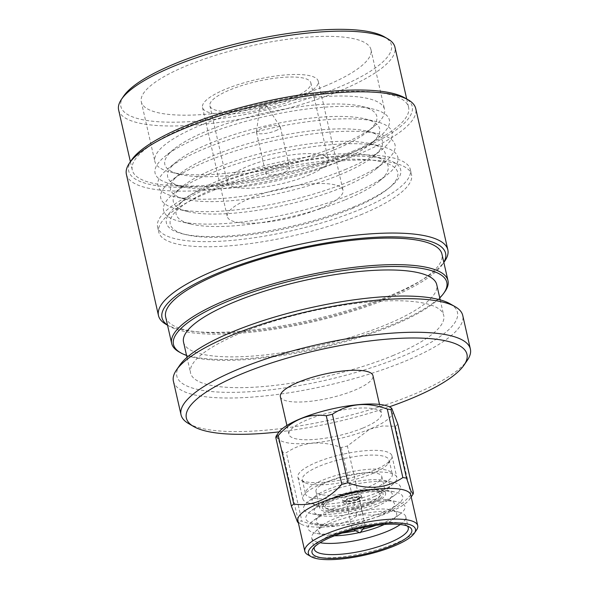 <?xml version="1.0" encoding="UTF-8"?>
<svg xmlns="http://www.w3.org/2000/svg" width="589" height="589" viewBox="0 0 589 589"><rect width="100%" height="100%" fill="white"/><g stroke="black" fill="none" stroke-linecap="round" stroke-linejoin="round"><path stroke-width="0.44" stroke-dasharray="2.94 2.21" d="M276.101 436.191L278.347 439.446L282.691 452.146A66.778 17.184 167.2 0 0 286.364 452.705C302.51 441.809 320.814 440.071 341.267 447.5A66.778 17.184 167.2 0 0 347.385 446.02L369.804 429.123L382.533 425.98L395.403 426.245A66.778 17.184 167.2 0 0 397.847 424.205M278.568 432.576A59.327 15.27 167.2 0 0 303.887 443.65A59.327 15.27 167.2 0 0 369.796 429.116A59.327 15.27 167.2 0 0 390.095 407.235M282.691 452.146L298.255 520.654A66.778 17.184 167.2 0 0 301.929 521.206L286.364 452.705M341.267 447.5L356.831 516.008A66.778 17.184 167.2 0 0 362.949 514.521L347.385 446.02M395.403 426.245L410.967 494.745A66.778 17.184 167.2 0 0 413.412 492.706M362.89 428.063A47.481 12.222 167.2 0 0 381.532 413.353A47.481 12.222 167.2 0 0 332.527 411.954A47.481 12.222 167.2 0 0 288.934 434.395A47.481 12.222 167.2 0 0 315.616 439.357A47.481 12.222 167.2 0 0 362.89 428.063M280.364 396.669A47.481 12.222 167.2 0 0 307.046 401.632A47.481 12.222 167.2 0 0 354.32 390.345A47.481 12.222 167.2 0 0 372.962 375.627M279.083 431.877A143.878 37.026 167.2 0 0 389.329 406.83M188.509 423.528A148.362 38.182 167.2 0 0 412.131 395.028A148.362 38.182 167.2 0 0 467.408 360.159M173.402 381.223A148.362 38.182 167.2 0 0 256.775 396.736A148.362 38.182 167.2 0 0 404.503 361.455A148.362 38.182 167.2 0 0 462.748 315.483M179.851 365.099A143.878 37.026 167.2 0 0 240.827 392.171A143.878 37.026 167.2 0 0 400.947 356.912A143.878 37.026 167.2 0 0 449.967 303.733M392.76 355.668A129.823 33.411 167.2 0 0 443.731 315.439A129.823 33.411 167.2 0 0 309.726 311.618A129.823 33.411 167.2 0 0 190.534 372.962A129.823 33.411 167.2 0 0 263.489 386.539A129.823 33.411 167.2 0 0 392.76 355.668M183.54 342.18A129.823 33.411 167.2 0 0 256.502 355.756A129.823 33.411 167.2 0 0 385.766 324.885A129.823 33.411 167.2 0 0 436.736 284.656M186.551 355.439A140.16 36.069 167.2 0 0 391.788 325.798A140.16 36.069 167.2 0 0 439.747 297.909M179.476 352.156A141.677 36.459 167.2 0 0 392.362 324.576A141.677 36.459 167.2 0 0 444.71 291.894M165.642 316.889A141.677 36.459 167.2 0 0 245.26 331.703A141.677 36.459 167.2 0 0 386.325 298.019A141.677 36.459 167.2 0 0 441.949 254.117M167.504 325.099A145.402 37.424 167.2 0 0 169.337 326.269A145.402 37.424 167.2 0 0 388.497 298.343A145.402 37.424 167.2 0 0 442.67 264.174A145.402 37.424 167.2 0 0 443.819 262.319M165.965 324.311A148.362 38.182 167.2 0 0 389.587 295.818A148.362 38.182 167.2 0 0 444.864 260.949M126.399 174.344A148.362 38.182 167.2 0 0 209.78 189.857A148.362 38.182 167.2 0 0 357.501 154.583A148.362 38.182 167.2 0 0 415.746 108.612M131.561 160.024A145.402 37.424 167.2 0 0 193.626 187.147A145.402 37.424 167.2 0 0 355.138 151.528A145.402 37.424 167.2 0 0 404.901 97.921M352.973 151.196A141.677 36.459 167.2 0 0 408.597 107.294A141.677 36.459 167.2 0 0 262.363 103.127A141.677 36.459 167.2 0 0 132.282 170.074A141.677 36.459 167.2 0 0 211.907 184.887A141.677 36.459 167.2 0 0 352.973 151.196M118.625 109.944A141.677 36.459 167.2 0 0 198.243 124.758A141.677 36.459 167.2 0 0 339.308 91.067A141.677 36.459 167.2 0 0 394.932 47.164M123.653 96.117A138.717 35.701 167.2 0 0 182.855 121.997A138.717 35.701 167.2 0 0 336.952 88.019A138.717 35.701 167.2 0 0 384.418 36.871M324.738 86.163A117.756 30.304 167.2 0 0 370.974 49.675A117.756 30.304 167.2 0 0 249.427 46.214A117.756 30.304 167.2 0 0 141.316 101.853A117.756 30.304 167.2 0 0 207.49 114.163A117.756 30.304 167.2 0 0 324.738 86.163M338.292 145.814A117.756 30.304 167.2 0 0 374.67 125.899A117.756 30.304 167.2 0 0 384.521 109.326A117.756 30.304 167.2 0 0 262.981 105.865A117.756 30.304 167.2 0 0 154.87 161.504A117.756 30.304 167.2 0 0 170.913 172.194A117.756 30.304 167.2 0 0 338.292 145.814M334.132 149.952A108.685 27.97 167.2 0 0 367.713 131.568A108.685 27.97 167.2 0 0 361.992 106.403A108.685 27.97 167.2 0 0 264.623 113.073A108.685 27.97 167.2 0 0 173.924 149.135A108.685 27.97 167.2 0 0 179.645 174.3A108.685 27.97 167.2 0 0 334.132 149.952M342.209 157.182A120.127 30.915 167.2 0 0 379.323 136.869A120.127 30.915 167.2 0 0 373.006 109.053A120.127 30.915 167.2 0 0 265.381 116.423A120.127 30.915 167.2 0 0 165.141 156.276A120.127 30.915 167.2 0 0 171.458 184.092A120.127 30.915 167.2 0 0 342.209 157.182M336.96 162.395A108.685 27.97 167.2 0 0 370.54 144.018A108.685 27.97 167.2 0 0 364.819 118.853A108.685 27.97 167.2 0 0 267.45 125.523A108.685 27.97 167.2 0 0 176.752 161.577A108.685 27.97 167.2 0 0 182.472 186.742A108.685 27.97 167.2 0 0 336.96 162.395M345.036 169.632A120.127 30.915 167.2 0 0 382.151 149.319A120.127 30.915 167.2 0 0 375.834 121.503A120.127 30.915 167.2 0 0 268.209 128.873A120.127 30.915 167.2 0 0 167.968 168.726A120.127 30.915 167.2 0 0 174.285 196.542A120.127 30.915 167.2 0 0 345.036 169.632M339.787 174.845A108.685 27.97 167.2 0 0 373.367 156.46A108.685 27.97 167.2 0 0 367.646 131.295A108.685 27.97 167.2 0 0 270.277 137.966A108.685 27.97 167.2 0 0 179.579 174.027A108.685 27.97 167.2 0 0 185.299 199.192A108.685 27.97 167.2 0 0 339.787 174.845M347.863 182.082A120.127 30.915 167.2 0 0 384.978 161.761A120.127 30.915 167.2 0 0 378.661 133.946A120.127 30.915 167.2 0 0 271.036 141.323A120.127 30.915 167.2 0 0 170.795 181.176A120.127 30.915 167.2 0 0 177.12 208.985A120.127 30.915 167.2 0 0 347.863 182.082M342.614 187.295A108.685 27.97 167.2 0 0 376.194 168.91A108.685 27.97 167.2 0 0 370.474 143.745A108.685 27.97 167.2 0 0 273.105 150.416A108.685 27.97 167.2 0 0 182.413 186.47A108.685 27.97 167.2 0 0 188.127 211.635A108.685 27.97 167.2 0 0 342.614 187.295M350.691 194.525A120.127 30.915 167.2 0 0 387.805 174.211A120.127 30.915 167.2 0 0 381.488 146.396A120.127 30.915 167.2 0 0 273.863 153.766A120.127 30.915 167.2 0 0 173.622 193.619A120.127 30.915 167.2 0 0 179.947 221.435A120.127 30.915 167.2 0 0 350.691 194.525M345.441 199.737A108.685 27.97 167.2 0 0 379.021 181.36A108.685 27.97 167.2 0 0 373.301 156.195A108.685 27.97 167.2 0 0 275.932 162.866A108.685 27.97 167.2 0 0 185.24 198.92A108.685 27.97 167.2 0 0 190.954 224.085A108.685 27.97 167.2 0 0 345.441 199.737M353.518 206.975A120.127 30.915 167.2 0 0 390.632 186.654A120.127 30.915 167.2 0 0 384.315 158.846A120.127 30.915 167.2 0 0 276.697 166.216A120.127 30.915 167.2 0 0 176.45 206.069A120.127 30.915 167.2 0 0 182.774 233.885A120.127 30.915 167.2 0 0 353.518 206.975M351.92 208.565A116.629 30.017 167.2 0 0 387.952 188.841A116.629 30.017 167.2 0 0 277.323 168.991A116.629 30.017 167.2 0 0 186.131 234.694A116.629 30.017 167.2 0 0 351.92 208.565M359.474 209.713A129.602 33.352 167.2 0 0 410.356 169.551A129.602 33.352 167.2 0 0 276.587 165.737A129.602 33.352 167.2 0 0 157.594 226.979A129.602 33.352 167.2 0 0 230.432 240.526A129.602 33.352 167.2 0 0 359.474 209.713M360.637 214.838A129.602 33.352 167.2 0 0 411.527 174.675A129.602 33.352 167.2 0 0 277.75 170.862A129.602 33.352 167.2 0 0 158.758 232.103A129.602 33.352 167.2 0 0 231.595 245.65A129.602 33.352 167.2 0 0 360.637 214.838M319.709 208.631A59.342 15.27 167.2 0 0 343.004 190.24A59.342 15.27 167.2 0 0 281.756 188.495A59.342 15.27 167.2 0 0 227.273 216.538A59.342 15.27 167.2 0 0 260.625 222.738A59.342 15.27 167.2 0 0 319.709 208.631M294.934 99.578A59.342 15.27 167.2 0 0 318.229 81.186A59.342 15.27 167.2 0 0 256.981 79.441A59.342 15.27 167.2 0 0 202.498 107.478A59.342 15.27 167.2 0 0 235.843 113.684A59.342 15.27 167.2 0 0 294.934 99.578M290.524 98.908A51.773 13.326 167.2 0 0 310.852 82.865A51.773 13.326 167.2 0 0 257.408 81.341A51.773 13.326 167.2 0 0 209.875 105.806A51.773 13.326 167.2 0 0 238.972 111.218A51.773 13.326 167.2 0 0 290.524 98.908M307.929 175.515A51.773 13.326 167.2 0 0 328.257 159.472A51.773 13.326 167.2 0 0 274.813 157.948A51.773 13.326 167.2 0 0 227.28 182.413A51.773 13.326 167.2 0 0 256.377 187.825A51.773 13.326 167.2 0 0 307.929 175.515M284.899 172.025A12.236 3.151 167.2 0 0 289.7 168.226A12.236 3.151 167.2 0 0 277.073 167.872A12.236 3.151 167.2 0 0 265.83 173.652A12.236 3.151 167.2 0 0 272.714 174.933A12.236 3.151 167.2 0 0 284.899 172.025M275.527 130.78A12.236 3.151 167.2 0 0 280.335 126.988A12.236 3.151 167.2 0 0 280.217 126.709A12.236 3.151 167.2 0 0 267.7 126.628A12.236 3.151 167.2 0 0 256.451 132.113A12.236 3.151 167.2 0 0 256.465 132.415A12.236 3.151 167.2 0 0 263.342 133.696A12.236 3.151 167.2 0 0 275.527 130.78M265.367 107.301A3.652 0.942 167.2 0 0 266.765 106.086A3.652 0.942 167.2 0 0 266.743 106.057A3.652 0.942 167.2 0 0 261.111 106.653A3.652 0.942 167.2 0 0 259.668 107.699A3.652 0.942 167.2 0 0 261.575 108.185A3.652 0.942 167.2 0 0 265.367 107.301M298.255 520.654L297.548 522.134M356.831 516.008C340.685 526.905 322.382 528.642 301.929 521.206M410.967 494.745C397.045 510.508 381.039 517.098 362.949 514.521M297.843 520.595A57.884 14.894 167.2 0 0 300.765 523.996A57.884 14.894 167.2 0 0 388.011 512.879A57.884 14.894 167.2 0 0 409.583 499.273A57.884 14.894 167.2 0 0 410.739 494.944M307.738 554.705A57.884 14.894 167.2 0 0 394.991 543.588A57.884 14.894 167.2 0 0 416.556 529.99M407.249 526.006A48.217 12.406 167.2 0 0 405.858 524.954A48.217 12.406 167.2 0 0 358.517 526.375A48.217 12.406 167.2 0 0 315.218 545.547A48.217 12.406 167.2 0 0 314.416 547.093M400.248 524.512A48.217 12.406 167.2 0 0 405.747 516.612A48.217 12.406 167.2 0 0 400.277 512.526A48.217 12.406 167.2 0 0 355.977 515.191A48.217 12.406 167.2 0 0 314.879 531.926A48.217 12.406 167.2 0 0 311.714 537.971A48.217 12.406 167.2 0 0 320.085 542.719M384.293 524.482A40.052 10.307 167.2 0 0 392.694 519.66A40.052 10.307 167.2 0 0 392.134 510.133A40.052 10.307 167.2 0 0 355.336 512.349A40.052 10.307 167.2 0 0 321.189 526.249A40.052 10.307 167.2 0 0 324.797 535.084A40.052 10.307 167.2 0 0 334.464 535.799M359.371 532.566A40.052 10.307 167.2 0 0 360.431 532.331M376.121 525.336A49.697 12.789 167.2 0 0 385.456 521.898A49.697 12.789 167.2 0 0 400.027 514.109A49.697 12.789 167.2 0 0 397.222 501.769A49.697 12.789 167.2 0 0 353.672 505.031A49.697 12.789 167.2 0 0 312.987 520.904A49.697 12.789 167.2 0 0 315.785 533.244A49.697 12.789 167.2 0 0 342.202 533.045M355.741 530.755A49.697 12.789 167.2 0 0 362.92 529.128M378.727 516.148A40.052 10.307 167.2 0 0 390.47 509.875A40.052 10.307 167.2 0 0 388.21 499.928A40.052 10.307 167.2 0 0 353.113 502.557A40.052 10.307 167.2 0 0 320.32 515.353A40.052 10.307 167.2 0 0 322.573 525.3A40.052 10.307 167.2 0 0 378.727 516.148M383.233 512.106A49.697 12.789 167.2 0 0 397.803 504.317A49.697 12.789 167.2 0 0 394.998 491.984A49.697 12.789 167.2 0 0 351.449 495.246A49.697 12.789 167.2 0 0 310.764 511.119A49.697 12.789 167.2 0 0 313.562 523.459A49.697 12.789 167.2 0 0 383.233 512.106M376.504 506.363A40.052 10.307 167.2 0 0 388.247 500.083A40.052 10.307 167.2 0 0 385.986 490.144A40.052 10.307 167.2 0 0 350.889 492.772A40.052 10.307 167.2 0 0 318.097 505.568A40.052 10.307 167.2 0 0 320.35 515.515A40.052 10.307 167.2 0 0 376.504 506.363M381.009 502.321A49.697 12.789 167.2 0 0 395.58 494.532A49.697 12.789 167.2 0 0 392.775 482.2A49.697 12.789 167.2 0 0 349.225 485.461A49.697 12.789 167.2 0 0 308.54 501.335A49.697 12.789 167.2 0 0 311.338 513.674A49.697 12.789 167.2 0 0 381.009 502.321M374.28 496.579A40.052 10.307 167.2 0 0 387.378 489.187A40.052 10.307 167.2 0 0 383.763 480.359A40.052 10.307 167.2 0 0 348.666 482.987A40.052 10.307 167.2 0 0 315.873 495.783A40.052 10.307 167.2 0 0 316.426 505.31A40.052 10.307 167.2 0 0 374.28 496.579M377.924 492.411A48.217 12.406 167.2 0 0 393.688 483.51A48.217 12.406 167.2 0 0 396.853 477.465A48.217 12.406 167.2 0 0 347.083 476.052A48.217 12.406 167.2 0 0 302.82 498.831A48.217 12.406 167.2 0 0 308.283 502.918A48.217 12.406 167.2 0 0 377.924 492.411M372.999 470.744A48.217 12.406 167.2 0 0 390.963 459.405A48.217 12.406 167.2 0 0 391.928 455.798A48.217 12.406 167.2 0 0 342.165 454.384A48.217 12.406 167.2 0 0 297.894 477.164A48.217 12.406 167.2 0 0 300.324 479.998A48.217 12.406 167.2 0 0 372.999 470.744M371.63 473.909A44.506 11.456 167.2 0 0 388.217 463.447A44.506 11.456 167.2 0 0 389.108 460.119A44.506 11.456 167.2 0 0 343.166 458.809A44.506 11.456 167.2 0 0 302.304 479.836A44.506 11.456 167.2 0 0 304.55 482.457A44.506 11.456 167.2 0 0 371.63 473.909M374.81 487.883A44.506 11.456 167.2 0 0 392.281 474.093A44.506 11.456 167.2 0 0 346.347 472.783A44.506 11.456 167.2 0 0 305.485 493.818A44.506 11.456 167.2 0 0 330.495 498.471A44.506 11.456 167.2 0 0 374.81 487.883M368.545 486.934A33.75 8.688 167.2 0 0 381.797 476.479A33.75 8.688 167.2 0 0 346.958 475.485A33.75 8.688 167.2 0 0 315.969 491.432A33.75 8.688 167.2 0 0 334.942 494.959A33.75 8.688 167.2 0 0 368.545 486.934M372.351 503.713A33.75 8.688 167.2 0 0 385.604 493.251A33.75 8.688 167.2 0 0 350.772 492.257A33.75 8.688 167.2 0 0 319.783 508.204A33.75 8.688 167.2 0 0 338.749 511.738A33.75 8.688 167.2 0 0 372.351 503.713M370.842 503.485A31.151 8.018 167.2 0 0 381.503 491.992A31.151 8.018 167.2 0 0 350.919 492.912A31.151 8.018 167.2 0 0 322.941 505.303A31.151 8.018 167.2 0 0 336.231 511.112A31.151 8.018 167.2 0 0 370.842 503.485M369.664 501.953A29.671 7.635 167.2 0 0 380.715 494.981A29.671 7.635 167.2 0 0 379.817 491.012A29.671 7.635 167.2 0 0 350.683 491.889A29.671 7.635 167.2 0 0 324.038 503.683A29.671 7.635 167.2 0 0 324.937 507.652A29.671 7.635 167.2 0 0 369.664 501.953M369.112 503.22A28.184 7.252 167.2 0 0 379.618 496.593A28.184 7.252 167.2 0 0 351.088 493.656A28.184 7.252 167.2 0 0 326.63 508.631A28.184 7.252 167.2 0 0 369.112 503.22M358.311 501.585A9.645 2.481 167.2 0 0 362.095 498.596A9.645 2.481 167.2 0 0 352.141 498.309A9.645 2.481 167.2 0 0 343.291 502.866A9.645 2.481 167.2 0 0 348.71 503.875A9.645 2.481 167.2 0 0 358.311 501.585M357.626 498.574A9.645 2.481 167.2 0 0 361.219 496.313A9.645 2.481 167.2 0 0 361.418 495.592A9.645 2.481 167.2 0 0 351.464 495.305A9.645 2.481 167.2 0 0 342.607 499.862A9.645 2.481 167.2 0 0 343.092 500.429A9.645 2.481 167.2 0 0 357.626 498.574M357 500.032A7.937 2.039 167.2 0 0 359.96 498.169A7.937 2.039 167.2 0 0 351.928 497.337A7.937 2.039 167.2 0 0 345.036 501.556A7.937 2.039 167.2 0 0 357 500.032M356.264 499.921A6.678 1.715 167.2 0 0 358.885 497.852A6.678 1.715 167.2 0 0 351.994 497.653A6.678 1.715 167.2 0 0 345.868 500.812A6.678 1.715 167.2 0 0 349.616 501.511A6.678 1.715 167.2 0 0 356.264 499.921M362.618 527.884A6.678 1.715 167.2 0 0 365.055 526.382A6.678 1.715 167.2 0 0 365.239 525.815A6.678 1.715 167.2 0 0 358.348 525.616A6.678 1.715 167.2 0 0 352.222 528.767A6.678 1.715 167.2 0 0 352.634 529.202A6.678 1.715 167.2 0 0 362.618 527.884M286.902 425.464L288.934 434.395M379.5 404.422L381.532 413.353M186.993 357.398L190.534 372.962M440.197 299.875L443.731 315.439M442.67 264.174L443.841 262.444M169.337 326.269L167.534 325.224M130.39 161.747L132.282 170.074M406.704 98.967L408.597 107.294M141.316 101.853L154.87 161.504M370.974 49.675L384.521 109.326M367.713 131.568L374.67 125.899M179.645 174.3L170.913 172.194M173.924 149.135L165.141 156.276M361.992 106.403L373.006 109.053M370.54 144.018L379.323 136.869M182.472 186.742L171.458 184.092M176.752 161.577L167.968 168.726M364.819 118.853L375.834 121.503M373.367 156.46L382.151 149.319M185.299 199.192L174.285 196.542M179.579 174.027L170.795 181.176M367.646 131.295L378.661 133.946M376.194 168.91L384.978 161.761M188.127 211.635L177.12 208.985M182.413 186.47L173.622 193.619M370.474 143.745L381.488 146.396M379.021 181.36L387.805 174.211M190.954 224.085L179.947 221.435M185.24 198.92L176.45 206.069M373.301 156.195L384.315 158.846M387.952 188.841L390.632 186.654M186.131 234.694L182.774 233.885M157.594 226.979L158.758 232.103M410.356 169.551L411.527 174.675M202.498 107.478L227.273 216.538M318.229 81.186L343.004 190.24M209.875 105.806L227.28 182.413M310.852 82.865L328.257 159.472M256.465 132.415L265.83 173.652M280.335 126.988L289.7 168.226M259.668 107.699L256.451 132.113M266.765 106.086L280.217 126.709M266.743 106.057C263.636 103.34 263.335 104.761 262.164 104.687M409.583 499.273L411.188 496.917M300.765 523.996L298.292 522.561M315.218 545.547L313.024 548.779M405.858 524.954L409.237 526.919M311.714 537.971L314.254 549.154M405.747 516.612L408.287 527.796M321.189 526.249L314.879 531.926M392.134 510.133L400.277 512.526M392.694 519.66L400.027 514.109M324.797 535.084L315.785 533.244M320.32 515.353L312.987 520.904M388.21 499.928L397.222 501.769M390.47 509.875L397.803 504.317M322.573 525.3L313.562 523.459M318.097 505.568L310.764 511.119M385.986 490.144L394.998 491.984M388.247 500.083L395.58 494.532M320.35 515.515L311.338 513.674M315.873 495.783L308.54 501.335M383.763 480.359L392.775 482.2M387.378 489.187L393.688 483.51M316.426 505.31L308.283 502.918M297.894 477.164L302.82 498.831M391.928 455.798L396.853 477.465M388.217 463.447L390.963 459.405M304.55 482.457L300.324 479.998M302.304 479.836L305.485 493.818M389.108 460.119L392.281 474.093M315.969 491.432L319.783 508.204M381.797 476.479L385.604 493.251M324.038 503.683L322.941 505.303M379.817 491.012L381.503 491.992M379.618 496.593L380.715 494.981M326.63 508.631L324.937 507.652M342.607 499.862L343.291 502.866M361.418 495.592L362.095 498.596M359.96 498.169L361.219 496.313M345.036 501.556L343.092 500.429M345.868 500.812L352.222 528.767M358.885 497.852L365.239 525.815M364.355 527.28L365.055 526.382M353.658 529.717L352.634 529.202"/><path stroke-width="0.88" d="M291.371 506.084L275.807 437.575L276.101 436.191L278.568 432.576A59.327 15.27 167.2 0 1 331.85 408.98A59.327 15.27 167.2 0 1 390.095 407.235L391.663 408.148L390.963 409.627A66.778 17.184 167.2 0 0 387.29 409.075C366.976 401.632 348.673 403.362 332.387 414.273A66.778 17.184 167.2 0 0 326.269 415.76C308.18 413.184 292.173 419.773 278.251 435.536L293.815 504.037A66.778 17.184 167.2 0 0 291.371 506.084L297.548 522.134L298.292 522.561M278.251 435.536A66.778 17.184 167.2 0 0 275.807 437.575M390.963 409.627L406.528 478.135L410.864 490.821L413.11 494.09L413.412 492.706L397.847 424.205L391.663 408.148M406.528 478.135A66.778 17.184 167.2 0 0 402.854 477.576L387.29 409.075M379.5 404.422L372.962 375.627A47.481 12.222 167.2 0 0 323.957 374.236A47.481 12.222 167.2 0 0 280.364 396.669L286.902 425.464M389.329 406.83A143.878 37.026 167.2 0 0 410.474 398.856A143.878 37.026 167.2 0 0 464.08 365.04A143.878 37.026 167.2 0 0 318.458 350.043A143.878 37.026 167.2 0 0 193.612 426.495A143.878 37.026 167.2 0 0 279.083 431.877M464.08 365.04L467.408 360.159A148.362 38.182 167.2 0 0 470.375 349.056A148.362 38.182 167.2 0 0 317.243 344.69A148.362 38.182 167.2 0 0 181.029 414.796A148.362 38.182 167.2 0 0 188.509 423.528L193.612 426.495M470.375 349.056L462.748 315.483A148.362 38.182 167.2 0 0 455.047 306.626A148.362 38.182 167.2 0 0 309.615 311.117A148.362 38.182 167.2 0 0 176.523 369.907A148.362 38.182 167.2 0 0 173.402 381.223L181.029 414.796M455.047 306.626L449.967 303.733A143.878 37.026 167.2 0 0 308.93 308.091A143.878 37.026 167.2 0 0 179.851 365.099L176.523 369.907M440.197 299.875L436.736 284.656A129.823 33.411 167.2 0 0 302.739 280.835A129.823 33.411 167.2 0 0 183.54 342.18L186.993 357.398M439.747 297.909A140.16 36.069 167.2 0 0 443.576 293.469A140.16 36.069 167.2 0 0 302.15 278.244A140.16 36.069 167.2 0 0 181.176 353.083A140.16 36.069 167.2 0 0 186.551 355.439M443.576 293.469L444.71 291.894A141.677 36.459 167.2 0 0 447.986 280.673A141.677 36.459 167.2 0 0 301.752 276.506A141.677 36.459 167.2 0 0 171.671 343.446A141.677 36.459 167.2 0 0 179.476 352.156L181.176 353.083M447.986 280.673L441.949 254.117A141.677 36.459 167.2 0 0 295.715 249.95A141.677 36.459 167.2 0 0 165.642 316.889L171.671 343.446M443.819 262.319A145.402 37.424 167.2 0 0 295.509 249.014A145.402 37.424 167.2 0 0 167.504 325.099M443.841 262.444L444.864 260.949A148.362 38.182 167.2 0 0 447.839 249.839A148.362 38.182 167.2 0 0 294.699 245.48A148.362 38.182 167.2 0 0 158.485 315.579A148.362 38.182 167.2 0 0 165.965 324.311L167.534 325.224M447.839 249.839L415.746 108.612A148.362 38.182 167.2 0 0 408.273 99.88A148.362 38.182 167.2 0 0 262.613 104.246A148.362 38.182 167.2 0 0 129.366 163.249A148.362 38.182 167.2 0 0 126.399 174.344L158.485 315.579M408.273 99.88L404.901 97.921A145.402 37.424 167.2 0 0 262.149 102.192A145.402 37.424 167.2 0 0 131.561 160.024L129.366 163.249M406.704 98.967L394.932 47.164A141.677 36.459 167.2 0 0 387.79 38.83A141.677 36.459 167.2 0 0 248.698 42.997A141.677 36.459 167.2 0 0 121.459 99.342A141.677 36.459 167.2 0 0 118.625 109.944L130.39 161.747M387.79 38.83L384.418 36.871A138.717 35.701 167.2 0 0 248.234 40.95A138.717 35.701 167.2 0 0 123.653 96.117L121.459 99.342M332.387 414.273L347.952 482.781A66.778 17.184 167.2 0 0 341.834 484.261L326.269 415.76M347.952 482.781C368.265 490.225 386.568 488.487 402.854 477.576M293.815 504.037C311.905 506.614 327.911 500.024 341.834 484.261M414.361 533.214L416.556 529.99A57.884 14.894 167.2 0 0 417.719 525.653L410.739 494.944A57.884 14.894 167.2 0 0 365.445 490.46A57.884 14.894 167.2 0 0 303.512 511.797A57.884 14.894 167.2 0 0 297.843 520.595L304.822 551.304A57.884 14.894 167.2 0 0 307.738 554.705L311.117 556.671A54.924 14.136 167.2 0 0 393.901 546.121A54.924 14.136 167.2 0 0 414.361 533.214A54.924 14.136 167.2 0 0 358.775 527.486A54.924 14.136 167.2 0 0 311.117 556.671M417.719 525.653A57.884 14.894 167.2 0 0 357.972 523.952A57.884 14.894 167.2 0 0 304.822 551.304M391.722 545.789A51.184 13.172 167.2 0 0 409.237 526.919A51.184 13.172 167.2 0 0 358.988 528.421A51.184 13.172 167.2 0 0 313.024 548.779A51.184 13.172 167.2 0 0 334.861 558.328A51.184 13.172 167.2 0 0 391.722 545.789M314.416 547.093A48.217 12.406 167.2 0 0 314.254 549.154A48.217 12.406 167.2 0 0 341.348 554.197A48.217 12.406 167.2 0 0 389.358 542.734A48.217 12.406 167.2 0 0 408.287 527.796A48.217 12.406 167.2 0 0 407.249 526.006M320.085 542.719A48.217 12.406 167.2 0 0 386.818 531.55A48.217 12.406 167.2 0 0 400.248 524.512M360.431 532.331A40.052 10.307 167.2 0 0 380.95 525.933A40.052 10.307 167.2 0 0 384.293 524.482M334.464 535.799A40.052 10.307 167.2 0 0 359.371 532.566M342.202 533.045A49.697 12.789 167.2 0 0 355.741 530.755M362.92 529.128A49.697 12.789 167.2 0 0 376.121 525.336M411.188 496.917L413.11 494.09M353.658 529.717L359.997 532.883L364.355 527.28"/></g></svg>
